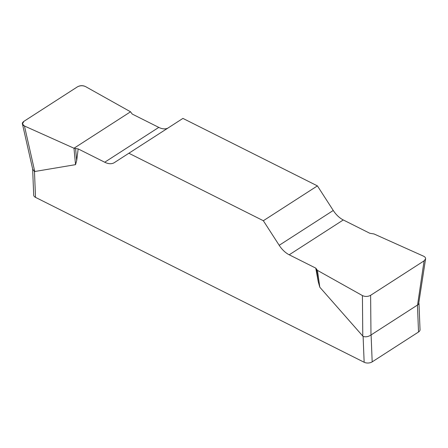 <?xml version="1.0" encoding="UTF-8"?>
<svg xmlns="http://www.w3.org/2000/svg" width="448" height="448" viewBox="0 0 448 448"><rect width="100%" height="100%" fill="white"/><g stroke="black" fill="none" stroke-linecap="round" stroke-linejoin="round"><path stroke-width="0.67" d="M369.83 233.279L343.28 219.957A18.962 11.183 57.2 0 1 333.262 210.47L317.414 185.886L182.924 118.406L128.862 153.244L263.346 220.724L279.199 245.302A18.962 11.183 -122.8 0 0 289.212 254.794L315.767 268.117L317.458 270.39L362.415 295.574C365.182 296.811 367.914 296.722 370.619 295.305L424.094 260.848L425.583 258.888C425.69 257.779 425.012 256.878 423.55 256.183L374.007 233.951L369.83 233.279M168 128.027A18.962 11.183 57.2 0 1 158.788 127.389L132.233 114.066L130.542 111.793L85.585 86.61C82.818 85.372 80.086 85.462 77.381 86.878L23.906 121.341L22.445 123.978L24.45 126L73.993 148.232L78.17 148.904L104.72 162.226A18.962 11.183 -122.8 0 0 114.369 162.607L128.862 153.244M418.981 303.43L420.034 329.689A5.69 3.248 177.7 0 1 418.527 332.013L372.182 361.872A5.69 3.248 177.7 0 1 364.151 362.264L363.11 336.442L319.799 287.207L318.254 281.747L315.767 268.117M78.17 148.904L76.698 160.546L75.538 164.651L34.479 171.55L35.515 197.372A5.69 3.248 177.7 0 1 33.695 195.11L32.642 168.969M364.151 362.264L35.515 197.372M363.11 336.442C365.792 337.198 368.413 336.717 370.983 334.998L418.561 304.349L425.583 258.888M22.445 123.978L32.693 169.198L34.479 171.55M317.414 185.886L263.346 220.724M75.578 148.635L76.698 160.546M73.993 148.232L75.538 164.651M316.551 269.545L318.254 281.747M317.458 270.39L319.799 287.207M24.466 126.006C21.778 124.606 21.599 123.043 23.934 121.318L77.353 86.901C80.069 85.366 82.818 85.271 85.602 86.615L130.542 111.793L73.993 148.232L24.466 126.006M371.101 334.908L372.182 361.872M418.527 332.013L417.441 305.049M279.199 245.302L333.262 210.47M343.28 219.957L289.212 254.794M104.72 162.226L158.788 127.389M24.45 126L34.798 171.657M362.785 336.224L362.415 295.574M417.558 304.987L424.094 260.848M370.619 295.305L370.983 334.998"/></g></svg>
